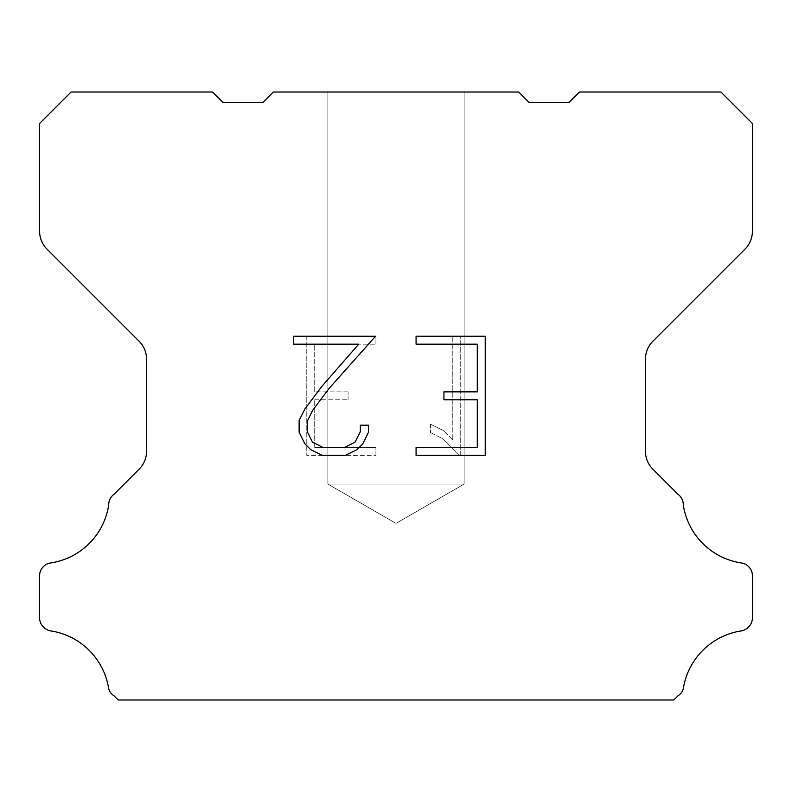 <?xml version="1.0" encoding="UTF-8"?>
<svg xmlns="http://www.w3.org/2000/svg" width="792" height="792" viewBox="0 0 792 792"><rect width="100%" height="100%" fill="white"/><g stroke="black" fill="none" stroke-linecap="round" stroke-linejoin="round"><path stroke-width="0.59" stroke-dasharray="3.96 2.97" d="M464.132 484.051L327.868 484.051L327.868 92.011L464.132 92.011L464.132 484.051L396 523.393L327.868 484.051L327.868 92.011L464.132 92.011L464.132 484.051L327.868 484.051L327.868 92.011L464.132 92.011L464.132 484.051L396 523.393L327.868 484.051L327.868 92.011L464.132 92.011L464.132 484.051L327.868 484.051L327.868 92.011L464.132 92.011L464.132 484.051L396 523.393L327.868 484.051L327.868 92.011L464.132 92.011L464.132 484.051L327.868 484.051L327.868 92.011L464.132 92.011L464.132 484.051L396 523.393L327.868 484.051L327.868 92.011L464.132 92.011L464.132 484.051L327.868 484.051L327.868 92.011L464.132 92.011L464.132 484.051L396 523.393L327.868 484.051L327.868 92.011L464.132 92.011L464.132 484.051L327.868 484.051L327.868 92.011L464.132 92.011L464.132 484.051L396 523.393L327.868 484.051L327.868 92.011L464.132 92.011L464.132 484.051L327.868 484.051L327.868 92.011L464.132 92.011L464.132 484.051L396 523.393L327.868 484.051L327.868 92.011L464.132 92.011L464.132 484.051L327.868 484.051L327.868 92.011L464.132 92.011L464.132 484.051L396 523.393L327.868 484.051L327.868 92.011L464.132 92.011L464.132 484.051L327.868 484.051L327.868 92.011L464.132 92.011L464.132 484.051L396 523.393L327.868 484.051L327.868 92.011L464.132 92.011L464.132 484.051L327.868 484.051L327.868 92.011L464.132 92.011L464.132 484.051L396 523.393L327.868 484.051L327.868 92.011L464.132 92.011L464.132 484.051L327.868 484.051L327.868 92.011L464.132 92.011L464.132 484.051L396 523.393L327.868 484.051L327.868 92.011L464.132 92.011L464.132 484.051L327.868 484.051L327.868 92.011L464.132 92.011L464.132 484.051L396 523.393L327.868 484.051L327.868 92.011L464.132 92.011L464.132 484.051L327.868 484.051L327.868 92.011L464.132 92.011L464.132 484.051L396 523.393L327.868 484.051L327.868 92.011L464.132 92.011L464.132 484.051L327.868 484.051L327.868 92.011L464.132 92.011L464.132 484.051L396 523.393L327.868 484.051L327.868 92.011L464.132 92.011L464.132 484.051L327.868 484.051L327.868 92.011L464.132 92.011L464.132 484.051L396 523.393L327.868 484.051L327.868 92.011L464.132 92.011L464.132 484.051L327.868 484.051L327.868 92.011L464.132 92.011L464.132 484.051L396 523.393L327.868 484.051L327.868 92.011L464.132 92.011L464.132 484.051L327.868 484.051L327.868 92.011L464.132 92.011L464.132 484.051L396 523.393L327.868 484.051L327.868 92.011L464.132 92.011L464.132 484.051L327.868 484.051L327.868 92.011L464.132 92.011L464.132 484.051L396 523.393L327.868 484.051L327.868 92.011L464.132 92.011L464.132 484.051L327.868 484.051L327.868 92.011L464.132 92.011L464.132 484.051L396 523.393L327.868 484.051L327.868 92.011L464.132 92.011L464.132 484.051L327.868 484.051L327.868 92.011L464.132 92.011L464.132 484.051L396 523.393L327.868 484.051L327.868 92.011L464.132 92.011L464.132 484.051L327.868 484.051L327.868 92.011L464.132 92.011L464.132 484.051L396 523.393L327.868 484.051L327.868 92.011L464.132 92.011L464.132 484.051L327.868 484.051L327.868 92.011L464.132 92.011L464.132 484.051L396 523.393L327.868 484.051L327.868 92.011L464.132 92.011L464.132 484.051L327.868 484.051L327.868 92.011L464.132 92.011L464.132 484.051L396 523.393L327.868 484.051L327.868 92.011L464.132 92.011L464.132 484.051L327.868 484.051L327.868 92.011L464.132 92.011L464.132 484.051L396 523.393L327.868 484.051L464.132 484.051L327.868 484.051L464.132 484.051L396 523.393L327.868 484.051L464.132 484.051L327.868 484.051L464.132 484.051L396 523.393L327.868 484.051L464.132 484.051L327.868 484.051L464.132 484.051L396 523.393L327.868 484.051L464.132 484.051L327.868 484.051L464.132 484.051L396 523.393L327.868 484.051L464.132 484.051L327.868 484.051L464.132 484.051L396 523.393L327.868 484.051L464.132 484.051L327.868 484.051L464.132 484.051L396 523.393L327.868 484.051L464.132 484.051L327.868 484.051L464.132 484.051L396 523.393L327.868 484.051L464.132 484.051L327.868 484.051L464.132 484.051L396 523.393L327.868 484.051L464.132 484.051L327.868 484.051L464.132 484.051L396 523.393L327.868 484.051L464.132 484.051L327.868 484.051L464.132 484.051L396 523.393L327.868 484.051L464.132 484.051L327.868 484.051L464.132 484.051L396 523.393L327.868 484.051L464.132 484.051L327.868 484.051L464.132 484.051L396 523.393L327.868 484.051L464.132 484.051L327.868 484.051L464.132 484.051L396 523.393L327.868 484.051L464.132 484.051L327.868 484.051L464.132 484.051L396 523.393L327.868 484.051L464.132 484.051L327.868 484.051L464.132 484.051L396 523.393L327.868 484.051L464.132 484.051L327.868 484.051L464.132 484.051L396 523.393L327.868 484.051L464.132 484.051L327.868 484.051L464.132 484.051L396 523.393L327.868 484.051L464.132 484.051L327.868 484.051L464.132 484.051L396 523.393L327.868 484.051L464.132 484.051L327.868 484.051L464.132 484.051L396 523.393L327.868 484.051L464.132 484.051L327.868 484.051L464.132 484.051L396 523.393L327.868 484.051L464.132 484.051L327.868 484.051L464.132 484.051L396 523.393L327.868 484.051L464.132 484.051L327.868 484.051L464.132 484.051L396 523.393L327.868 484.051L464.132 484.051L327.868 484.051L464.132 484.051L396 523.393L327.868 484.051L464.132 484.051M477.289 399.792L477.289 447.46L416.077 447.46L416.077 455.4L485.229 455.4L485.229 336.244L416.077 336.244L416.077 344.183L477.289 344.183L477.289 391.852L443.926 391.852L443.926 399.792L477.289 399.792M368.409 432.333L368.409 425.185L360.34 425.185L360.34 431.709L355.063 442.174L344.589 447.46L323.017 447.46L312.474 442.193L307.276 431.709L307.276 421.245L312.622 410.375L329.155 388.357L375.547 336.244L293.614 336.244L293.614 344.183L358.707 344.183L321.7 386.595L304.87 409.018L299.128 420.413L299.128 432.204L304.87 443.837L310.761 449.658L322.324 455.4L345.213 455.4L356.845 449.747L362.746 443.965L368.409 432.333M314.711 447.46L314.711 399.792L314.711 447.46L375.923 447.46L314.711 447.46M314.711 399.792L348.074 399.792L314.711 399.792M348.074 399.792L348.074 391.852L348.074 399.792M348.074 391.852L314.711 391.852L348.074 391.852M314.711 391.852L314.711 344.183L314.711 391.852M314.711 344.183L375.923 344.183L314.711 344.183M375.923 344.183L375.923 336.244L375.923 344.183M375.923 455.4L375.923 447.46L375.923 455.4L306.771 455.4L375.923 455.4M306.771 336.244L306.771 455.4L306.771 336.244L375.923 336.244L306.771 336.244M430.521 424.185L430.521 432.551L430.521 424.185L443.708 430.69L430.521 424.185M430.521 432.551L442.154 438.441L430.521 432.551M442.154 438.441L459.053 455.252L442.154 438.441M459.053 455.252L460.726 455.252L459.053 455.252M460.726 455.252L460.726 336.085L460.726 455.252M452.786 439.837L443.708 430.69L452.786 439.837L452.786 336.085L452.786 439.837M460.726 336.085L452.786 336.085L460.726 336.085M273.349 92.011L262.865 102.495L223.037 102.495L212.553 92.011L71.042 92.011L39.6 123.463L39.6 231.304A25.156 25.156 0 0 0 46.966 249.094L139.154 341.283A25.156 25.156 0 0 1 146.52 359.073L146.52 451.381A25.156 25.156 0 0 1 139.154 469.171L114.038 494.277A12.583 12.583 0 0 0 108.732 504.821A69.181 69.181 0 0 1 50.589 562.973A12.583 12.583 0 0 0 43.56 566.518L43.283 566.785A12.583 12.583 0 0 0 39.6 575.685L39.6 617.948A12.583 12.583 0 0 0 43.283 626.838L43.827 627.383A12.583 12.583 0 0 0 50.817 630.927A69.181 69.181 0 0 1 108.702 688.812A12.583 12.583 0 0 0 113.999 695.802L118.186 699.989L673.814 699.989L678.001 695.802A12.583 12.583 0 0 0 683.298 688.812A69.181 69.181 0 0 1 741.183 630.927A12.583 12.583 0 0 0 748.173 627.383L748.717 626.838A12.583 12.583 0 0 0 752.4 617.948L752.4 575.685A12.583 12.583 0 0 0 748.717 566.785L748.44 566.518A12.583 12.583 0 0 0 741.411 562.973A69.181 69.181 0 0 1 683.268 504.821A12.583 12.583 0 0 0 677.962 494.277L652.846 469.171A25.156 25.156 0 0 1 645.48 451.381L645.48 359.073A25.156 25.156 0 0 1 652.846 341.283L745.034 249.094A25.156 25.156 0 0 0 752.4 231.304L752.4 123.463L720.958 92.011L579.447 92.011L568.963 102.495L529.135 102.495L518.651 92.011L273.349 92.011M464.132 92.011L327.868 92.011"/><path stroke-width="1.19" d="M477.289 447.46L477.289 399.792L443.926 399.792L443.926 391.852L477.289 391.852L477.289 344.183L416.077 344.183L416.077 336.244L485.229 336.244L485.229 455.4L416.077 455.4L416.077 447.46L477.289 447.46M368.409 425.185L368.409 432.333L362.746 443.965L356.845 449.747L345.213 455.4L322.324 455.4L310.761 449.658L304.87 443.837L299.128 432.204L299.128 420.413L304.87 409.018L321.7 386.595L358.707 344.183L293.614 344.183L293.614 336.244L375.547 336.244L329.155 388.357L312.622 410.375L307.276 421.245L307.276 431.709L312.474 442.193L323.017 447.46L344.589 447.46L355.063 442.174L360.34 431.709L360.34 425.185L368.409 425.185M273.349 92.011L518.651 92.011L529.135 102.495L568.963 102.495L579.447 92.011L720.958 92.011L752.4 123.463L752.4 231.304A25.156 25.156 0 0 1 745.034 249.094L652.846 341.283A25.156 25.156 0 0 0 645.48 359.073L645.48 451.381A25.156 25.156 0 0 0 652.846 469.171L677.962 494.277A12.583 12.583 0 0 1 683.268 504.821A69.181 69.181 0 0 0 741.411 562.973A12.583 12.583 0 0 1 748.44 566.518L748.717 566.785A12.583 12.583 0 0 1 752.4 575.685L752.4 617.948A12.583 12.583 0 0 1 748.717 626.838L748.173 627.383A12.583 12.583 0 0 1 741.183 630.927A69.181 69.181 0 0 0 683.298 688.812A12.583 12.583 0 0 1 678.001 695.802L673.814 699.989L118.186 699.989L113.999 695.802A12.583 12.583 0 0 1 108.702 688.812A69.181 69.181 0 0 0 50.817 630.927A12.583 12.583 0 0 1 43.827 627.383L43.283 626.838A12.583 12.583 0 0 1 39.6 617.948L39.6 575.685A12.583 12.583 0 0 1 43.283 566.785L43.56 566.518A12.583 12.583 0 0 1 50.589 562.973A69.181 69.181 0 0 0 108.732 504.821A12.583 12.583 0 0 1 114.038 494.277L139.154 469.171A25.156 25.156 0 0 0 146.52 451.381L146.52 359.073A25.156 25.156 0 0 0 139.154 341.283L46.966 249.094A25.156 25.156 0 0 1 39.6 231.304L39.6 123.463L71.042 92.011L212.553 92.011L223.037 102.495L262.865 102.495L273.349 92.011"/></g></svg>
